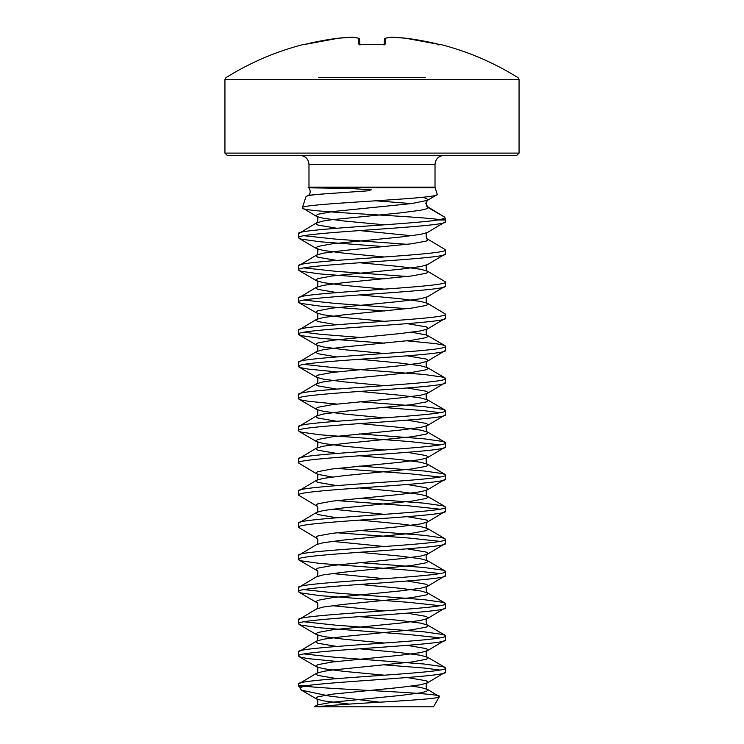 <?xml version="1.0" encoding="UTF-8"?>
<svg xmlns="http://www.w3.org/2000/svg" width="744" height="744" viewBox="0 0 744 744"><rect width="100%" height="100%" fill="white"/><g stroke="black" fill="none" stroke-linecap="round" stroke-linejoin="round"><path stroke-width="1.12" d="M437.9 44.129L405.461 38.195L439.741 44.538A1.107 1.107 22.5 0 1 440.039 44.566L437.9 44.129A275.559 274.508 180 0 0 405.461 38.195L405.461 38.195A275.745 253.778 102.9 0 0 391.53 37.2A275.745 105.118 95.4 0 0 385.671 38.195L385.15 44.129L382.965 44.566A272.927 252.151 180 0 0 372 44.361A272.927 252.151 180 0 0 361.035 44.566L358.85 44.129L358.329 38.195A275.745 105.118 -95.4 0 0 352.47 37.2A275.745 253.778 -102.9 0 0 338.539 38.195L338.539 38.195A275.559 274.508 180 0 0 306.1 44.129L303.877 44.361A1.107 1.107 0 0 1 304.668 44.454M516.857 155.31L227.143 155.31L224.939 153.106L519.061 153.106L516.857 155.31M425.308 77.655L318.692 77.655M308.983 187.125L435.017 187.125L435.017 164.498L308.983 164.498L308.983 187.125A2.204 2.204 0 0 1 308.872 187.814L348.434 188.399L371.284 189.813L367.229 190.883L324.858 193.849C312.852 194.696 306.547 195.653 305.951 196.732L308.128 195.319L324.858 193.849M435.017 187.125A2.204 2.204 0 0 0 435.128 187.814L437.24 194.277C442.066 198.946 298.995 203.438 302.334 207.809L305.951 196.732M436.83 194.863L427.428 200.35L425.801 203.568L428.116 207.585L444.726 217.174L445.423 219.313A2.204 2.204 0 0 1 445.535 220.001L437.853 220.001C408.437 224.576 294.113 229.152 298.465 233.728L316.572 222.865L315.884 223.674L317.79 225.013L336.781 228.241M298.465 233.728L298.465 237.745C293.917 232.379 450.083 227.022 445.535 221.656L427.428 232.519L420.602 234.397L400.058 237.076L332.317 243.781L317.79 246.459L315.884 247.798L316.572 248.598L323.398 250.477L343.942 253.155L384.406 256.987M445.535 221.656L445.535 220.001M379.766 702.206L329.285 696.031L301.441 690.162L298.465 685.382L308.816 685.382C342.045 680.937 449.692 676.491 445.535 672.046L427.428 682.899L420.602 684.778L400.058 687.456L332.317 694.161L317.79 696.84L315.884 698.179L316.572 698.988L323.398 700.867L349.243 704.084M445.535 672.046L445.535 668.019C450.083 673.385 293.917 678.751 298.465 684.108L316.572 673.255L315.884 674.055L317.79 675.394L336.781 678.621M298.465 685.382L298.465 684.108M445.535 639.877L445.535 635.85C450.083 641.216 293.917 646.573 298.465 651.939L298.465 655.957C293.917 650.6 450.083 645.234 445.535 639.877L427.428 650.73L420.602 652.609L400.058 655.287L332.317 661.993L317.79 664.671L315.884 666.01L316.572 666.819L323.398 668.698L343.942 671.376L384.406 675.199M359.594 616.618L400.058 620.44L420.602 623.119L427.428 624.997L428.116 625.797L426.21 627.136L411.683 629.824L343.942 636.52L323.398 639.208L316.572 641.077L298.465 651.939M445.535 607.699L445.535 603.682C450.083 609.048 293.917 614.404 298.465 619.771L298.465 623.788C293.917 618.431 450.083 613.065 445.535 607.699L427.428 618.562L420.602 620.44L400.058 623.119L332.317 629.824L317.79 632.502L315.884 633.841L316.572 634.651L323.398 636.52L343.942 639.208L384.406 643.03M359.594 584.44L400.058 588.271L420.602 590.95L427.428 592.829L428.116 593.628L426.21 594.968L411.683 597.646L343.942 604.351L323.398 607.03L316.572 608.908L298.465 619.771M445.535 575.531L445.535 571.513C450.083 576.87 293.917 582.236 298.465 587.602L298.465 591.62C293.917 586.253 450.083 580.897 445.535 575.531L427.428 586.393L420.602 588.271L400.058 590.95L332.317 597.646L317.79 600.334L315.884 601.673L316.572 602.473C318.692 601.487 317.772 610.331 316.572 608.908M359.594 552.271L400.058 556.094L420.602 558.781L427.428 560.651L428.116 561.46L426.21 562.799L411.683 565.477L343.942 572.183L323.398 574.861L316.572 576.74L298.465 587.602M445.535 543.362L445.535 539.344C450.083 544.701 293.917 550.067 298.465 555.424L298.465 559.451C293.917 554.085 450.083 548.728 445.535 543.362L427.428 554.224L420.602 556.094L400.058 558.781L332.317 565.477L317.79 568.165L315.884 569.504L316.572 570.304C318.692 569.318 317.772 578.162 316.572 576.74M359.594 520.103L400.058 523.925L420.602 526.603L427.428 528.482L428.116 529.291L426.21 530.63L411.683 533.309L343.942 540.014L323.398 542.692L316.572 544.571L298.465 555.424M445.535 511.193L445.535 507.176C450.083 512.532 293.917 517.898 298.465 523.255L298.465 527.282C293.917 521.916 450.083 516.55 445.535 511.193L427.428 522.046L420.602 523.925L400.058 526.603L332.317 533.309L317.79 535.987L315.884 537.335L316.572 538.135C318.692 537.149 317.772 545.994 316.572 544.571M359.594 487.934L400.058 491.756L420.602 494.435L427.428 496.313L428.116 497.122L426.21 498.461L411.683 501.14L343.942 507.845L323.398 510.524L316.572 512.402L298.465 523.255M445.535 479.024L445.535 474.998C450.083 480.364 293.917 485.72 298.465 491.087L298.465 495.104C293.917 489.747 450.083 484.381 445.535 479.024L427.428 489.877L420.602 491.756L400.058 494.435L332.317 501.14L317.79 503.818L315.884 505.157L316.572 505.966C318.692 504.981 317.772 513.825 316.572 512.402L315.884 513.202L317.79 514.541L336.781 517.768M359.594 455.765L400.058 459.587L420.602 462.266L427.428 464.144L428.116 464.944L426.21 466.293L411.683 468.971L343.942 475.667L323.398 478.355L316.572 480.224L298.465 491.087M445.535 446.856L445.535 442.829C450.083 448.195 293.917 453.552 298.465 458.918L298.465 462.935C293.917 457.579 450.083 452.213 445.535 446.856L427.428 457.709L420.602 459.587L400.058 462.266L332.317 468.971L317.79 471.649L315.884 472.989L317.79 474.328L332.317 477.016M359.594 423.596L400.058 427.419L420.602 430.097L427.428 431.976L428.116 432.776L426.21 434.115L411.683 436.802L343.942 443.498L323.398 446.186L316.572 448.055L298.465 458.918M445.535 414.678L445.535 410.66C450.083 416.026 293.917 421.383 298.465 426.749L298.465 430.767C293.917 425.401 450.083 420.044 445.535 414.678L427.428 425.54L420.602 427.419L400.058 430.097L332.317 436.802L317.79 439.481L315.884 440.82L316.572 441.629L323.398 443.498L343.942 446.186L384.406 450.008M359.594 391.418L400.058 395.241L420.602 397.928L427.428 399.798L428.116 400.607L426.21 401.946L411.683 404.624L343.942 411.33L323.398 414.008L316.572 415.887L298.465 426.749M445.535 382.509L445.535 378.491C450.083 383.848 293.917 389.214 298.465 394.571L298.465 398.598C293.917 393.232 450.083 387.875 445.535 382.509L427.428 393.371L420.602 395.241L400.058 397.928L332.317 404.624L317.79 407.312L315.884 408.651L316.572 409.451L323.398 411.33L343.942 414.008L384.406 417.83M359.594 359.25L400.058 363.072L420.602 365.76L427.428 367.629L428.116 368.438L426.21 369.777L411.683 372.456L343.942 379.161L323.398 381.839L316.572 383.718L298.465 394.571M445.535 350.34L445.535 346.323C450.083 351.68 293.917 357.046 298.465 362.402L298.465 366.429C293.917 361.063 450.083 355.706 445.535 350.34L427.428 361.203L420.602 363.072L400.058 365.76L332.317 372.456L317.79 375.143L315.884 376.483L316.572 377.282L323.398 379.161L343.942 381.839L384.406 385.662M411.683 332.243L426.21 334.93L428.116 336.269L426.21 337.609L411.683 340.287L343.942 346.992L323.398 349.671L316.572 351.549L298.465 362.402M445.535 318.172L445.535 314.145C450.083 319.511 293.917 324.877 298.465 330.234L298.465 334.251C293.917 328.894 450.083 323.528 445.535 318.172L427.428 329.025L420.602 330.903L400.058 333.582L332.317 340.287L317.79 342.965L315.884 344.305L316.572 345.114L323.398 346.992L343.942 349.671L384.406 353.493M359.594 294.912L400.058 298.735L420.602 301.413L427.428 303.292L428.116 304.091L426.21 305.44L411.683 308.118L343.942 314.824L323.398 317.502L316.572 319.381L298.465 330.234M445.535 286.003L445.535 281.976C450.083 287.342 293.917 292.699 298.465 298.065L298.465 302.083C293.917 296.726 450.083 291.36 445.535 286.003L427.428 296.856L420.602 298.735L400.058 301.413L332.317 308.118L317.79 310.797L315.884 312.136L316.572 312.945L323.398 314.824L343.942 317.502L384.406 321.324M359.594 262.744L400.058 266.566L420.602 269.244L427.428 271.123L428.116 271.923L426.21 273.262L411.683 275.95L343.942 282.646L323.398 285.333L316.572 287.203L298.465 298.065M445.535 253.825L445.535 249.807C450.083 255.173 293.917 260.53 298.465 265.896L298.465 269.914C293.917 264.557 450.083 259.191 445.535 253.825L427.428 264.687L420.602 266.566L400.058 269.244L332.317 275.95L317.79 278.628L315.884 279.967L316.572 280.776L323.398 282.646L343.942 285.333L384.406 289.156M427.428 232.519C425.308 231.533 426.228 240.377 427.428 238.954L428.116 239.754L426.21 241.093L411.683 243.781L343.942 250.477L323.398 253.155L316.572 255.034L298.465 265.896M298.465 655.957L300.976 657.296L308.323 658.645L336.781 661.444M384.406 664.866L423.996 668.019L439.937 670.037M304.064 653.948L335.237 657.296L423.996 664.001L443.024 666.68L445.535 668.019M298.465 623.788L300.976 625.127L320.004 627.806L408.763 634.511L439.937 637.859M304.064 621.779L335.237 625.127L423.996 631.833L443.024 634.511L445.535 635.85M298.465 591.62L300.976 592.959L320.004 595.637L408.763 602.342L439.937 605.69M304.064 589.611L335.237 592.959L423.996 599.664L443.024 602.342L445.535 603.682M298.465 559.451L300.976 560.79L320.004 563.468L408.763 570.174L439.937 573.522M359.594 562.604L423.996 567.495L443.024 570.174L445.535 571.513M298.465 527.282L316.572 538.135M336.781 532.76L408.763 538.005L439.937 541.353M359.594 530.435L423.996 535.317L443.024 538.005L445.535 539.344M298.465 495.104L316.572 505.966M336.781 500.591L408.763 505.827L439.937 509.184M359.594 498.257L423.996 503.149L443.024 505.827L445.535 507.176M298.465 462.935L316.572 473.798C318.692 472.812 317.772 481.647 316.572 480.224L315.884 481.033L317.79 482.372L336.781 485.599M336.781 468.422L408.763 473.658L439.937 477.016M359.594 466.088L423.996 470.98L443.024 473.658L445.535 474.998M298.465 430.767L300.976 432.106L320.004 434.784L408.763 441.49L439.937 444.838M359.594 433.919L423.996 438.811L443.024 441.49L445.535 442.829M298.465 398.598L300.976 399.937L308.323 401.276L336.781 404.085M384.406 407.507L423.996 410.66L439.937 412.669M359.594 401.751L423.996 406.643L443.024 409.321L445.535 410.66M298.465 366.429L300.976 367.769L308.323 369.108L336.781 371.907M304.064 364.411L335.237 367.769L423.996 374.464L443.024 377.152L445.535 378.491M298.465 334.251L300.976 335.6L320.004 338.278L384.406 343.17M304.064 332.243L320.004 334.251L359.594 337.404M407.219 340.836L435.677 343.635L443.024 344.983L445.535 346.323M298.465 302.083L300.976 303.422L320.004 306.109L384.406 310.992M304.064 300.074L335.237 303.422L407.219 308.667M427.428 296.856C425.308 295.87 426.228 304.714 427.428 303.292L445.535 314.145M298.465 269.914L300.976 271.253L320.004 273.932L384.406 278.823M304.064 267.905L335.237 271.253L407.219 276.498M427.428 264.687C425.308 263.702 426.228 272.546 427.428 271.123L445.535 281.976M298.465 237.745L300.976 239.084L320.004 241.763L384.406 246.655M304.064 235.736L335.237 239.084L407.219 244.32M427.428 238.954L445.535 249.807M317.883 706.8L433.51 706.8L439.379 696.635C441.648 699.881 344.295 703.238 317.883 706.8L314.219 706.8L317.883 706.8M300.334 689.204C299.813 688.293 300.808 687.391 303.329 686.48L307.625 686.48C338.706 689.735 444.959 693.11 439.379 696.635L427.428 689.335L428.116 690.144L426.21 691.483L420.602 692.822L400.058 695.501L332.317 702.206L317.79 704.884L316.572 705.424L316.042 706.614L315.084 706.688A735.323 735.323 0 0 1 324.803 706M301.441 690.162L316.572 698.988C318.692 698.002 317.772 706.846 316.572 705.424L314.21 706.8L315.084 706.688M436.821 194.854L437.24 194.277M437.853 220.001L441.22 219.313C443.787 218.597 444.949 217.89 444.726 217.174L426.545 206.079M437.463 219.313C407.554 215.574 297.209 211.752 302.334 207.809L316.572 216.43L323.398 218.308L343.942 220.987L384.406 224.809M307.625 686.48L304.575 686.117M308.816 685.382L303.329 686.48L298.762 686.48M359.947 44.491L359.482 39.19A1.107 1.107 0 0 0 358.645 38.214A1.107 1.014 -76.6 0 1 358.887 38.316M384.053 44.491L384.518 39.19A1.107 1.097 -175 0 1 385.671 38.195A1.107 1.014 -103.4 0 0 385.113 38.316M405.461 38.195A1.107 1.107 0 0 0 405.443 38.195A1.107 1.107 0 0 1 405.461 38.195L391.502 37.2A1.107 1.107 0 0 0 391.344 37.2A1.107 1.014 -95.7 0 0 391.158 37.246M384.518 39.19A1.107 1.107 0 0 1 385.355 38.214L391.344 37.2A1.107 1.014 -95.7 0 1 391.53 37.2L391.502 37.2M385.15 44.129A1.107 1.069 -175 0 0 384.248 44.519M372.372 44.333L361.045 44.538L384.416 44.407L383.997 45.105M358.85 44.129A1.107 1.069 -5 0 1 359.752 44.519M358.645 38.214L352.656 37.2A1.107 1.107 0 0 0 352.498 37.2L352.47 37.2A1.107 1.014 -84.3 0 1 352.656 37.2L358.645 38.214A1.107 1.014 -76.6 0 0 358.329 38.195A1.107 1.097 -5 0 1 359.482 39.19M352.498 37.2L338.585 38.195A1.107 1.107 0 0 0 338.539 38.195L352.498 37.2A1.107 1.107 0 0 1 352.656 37.2A1.107 1.014 -84.3 0 1 352.842 37.246M303.961 44.566A1.107 1.107 -22.5 0 1 304.259 44.538L338.539 38.195L306.1 44.129M440.039 44.566L440.123 44.361A275.745 275.745 0 0 1 518.029 77.655L519.061 79.524L224.939 79.524L224.939 153.106M435.128 187.814L308.872 187.814M441.22 219.313L445.423 219.313M427.428 200.35L411.683 203.568L332.317 211.603L317.79 214.291L315.884 215.63L316.572 216.43C318.692 215.444 317.772 224.288 316.572 222.865L323.398 220.987L332.317 219.647L400.058 212.942L420.602 210.264L426.21 208.925L428.116 207.585L426.424 205.279L426.061 202.117M407.219 323.659L426.21 326.886L428.116 328.225L427.428 329.025C425.308 328.039 426.228 336.883 427.428 335.46L444.996 345.7M407.219 355.827L426.21 359.054L428.116 360.394L427.428 361.203C425.308 360.217 426.228 369.052 427.428 367.629L444.996 377.878M407.219 387.996L426.21 391.223L428.116 392.562L427.428 393.371C425.308 392.386 426.228 401.23 427.428 399.798L444.996 410.046M407.219 420.165L426.21 423.392L428.116 424.731L427.428 425.54C425.308 424.554 426.228 433.399 427.428 431.976L444.996 442.215M407.219 452.333L426.21 455.561L428.116 456.909L427.428 457.709C425.308 456.723 426.228 465.567 427.428 464.144L444.996 474.384M407.219 484.511L426.21 487.739L428.116 489.078L427.428 489.877C425.308 488.892 426.228 497.736 427.428 496.313L444.996 506.552M332.317 509.184L384.406 514.346M407.219 516.68L426.21 519.907L428.116 521.246L427.428 522.046C425.308 521.07 426.228 529.905 427.428 528.482L444.996 538.73M332.317 541.353L384.406 546.514M407.219 548.849L426.21 552.076L428.116 553.415L427.428 554.224C425.308 553.238 426.228 562.073 427.428 560.651L444.996 570.899M332.317 573.522L384.406 578.683M407.219 581.018L426.21 584.245L428.116 585.584L427.428 586.393C425.308 585.407 426.228 594.251 427.428 592.829L444.996 603.068M332.317 605.69L384.406 610.861M407.219 613.186L426.21 616.413L428.116 617.753L427.428 618.562C425.308 617.576 426.228 626.42 427.428 624.997L444.996 635.236M407.219 645.355L426.21 648.591L428.116 649.931L427.428 650.73C425.308 649.745 426.228 658.589 427.428 657.166L428.116 657.966L426.21 659.314L411.683 661.993L332.317 670.037L323.398 671.376L316.572 673.255C317.772 674.678 318.692 665.834 316.572 666.819L299.004 656.571M407.219 677.533L426.21 680.76L428.116 682.099L427.428 682.899C425.308 681.913 426.228 690.758 427.428 689.335L420.602 687.456L411.683 686.117M359.594 230.575L411.683 235.736M299.004 238.359L316.572 248.598C318.692 247.622 317.772 256.457 316.572 255.034L315.884 255.843L317.79 257.182L336.781 260.409M299.004 270.528L316.572 280.776C318.692 279.791 317.772 288.626 316.572 287.203L315.884 288.012L317.79 289.351L336.781 292.578M299.004 302.706L316.572 312.945C318.692 311.959 317.772 320.803 316.572 319.381L315.884 320.18L317.79 321.52L336.781 324.747M299.004 334.874L316.572 345.114C318.692 344.128 317.772 352.972 316.572 351.549L315.884 352.349L317.79 353.688L336.781 356.925M299.004 367.043L316.572 377.282C318.692 376.297 317.772 385.141 316.572 383.718L315.884 384.518L317.79 385.866L336.781 389.093M299.004 399.212L316.572 409.451C318.692 408.465 317.772 417.31 316.572 415.887L315.884 416.696L317.79 418.035L336.781 421.262M299.004 431.381L316.572 441.629C318.692 440.643 317.772 449.478 316.572 448.055L315.884 448.865L317.79 450.204L336.781 453.431M299.004 624.402L316.572 634.651C318.692 633.665 317.772 642.5 316.572 641.077L315.884 641.886L317.79 643.225L336.781 646.452M359.594 648.787L400.058 652.609L420.602 655.287L427.428 657.166L444.996 667.405M411.423 203.596L375.813 200.796M428.116 199.541L423.345 197.216M519.061 79.524L519.061 153.106M303.877 44.361A275.745 275.745 0 0 0 225.971 77.655L224.939 79.524M308.983 164.498C308.481 158.965 305.421 155.905 299.786 155.31M299.004 592.233L316.572 602.473M299.004 560.065L316.572 570.304M308.128 195.319C311.02 194.761 310.601 188.13 308.137 187.618M435.017 164.498C435.519 158.965 438.579 155.905 444.214 155.31M440.123 44.361L438.83 45.012M359.584 44.407L361.045 44.538L359.584 44.407L360.003 45.105M305.273 44.324L306.026 44.147"/></g></svg>
